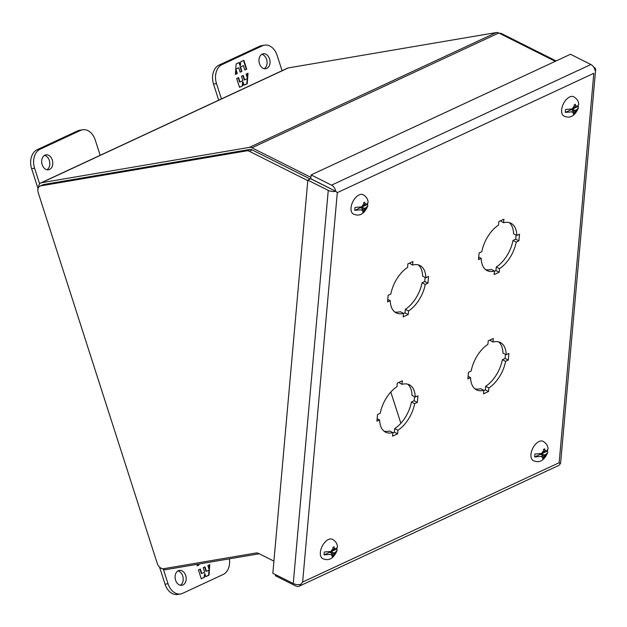 <?xml version="1.0" encoding="UTF-8"?>
<svg xmlns="http://www.w3.org/2000/svg" width="627" height="627" viewBox="0 0 627 627"><rect width="100%" height="100%" fill="white"/><g stroke="black" fill="none" stroke-linecap="round" stroke-linejoin="round"><path stroke-width="0.94" d="M400.849 423.288L390.809 392.024M259.249 553.759L165.732 569.669A6.544 4.428 65.1 0 1 162.377 568.681M38.615 187.308A6.544 4.428 65.1 0 1 40.724 182.966A6.544 4.428 65.1 0 1 41.5 182.731L249.46 147.361A6.544 4.428 65.1 0 1 251.952 147.807L310.898 177.37M40.724 182.966L287.542 68.155A6.544 4.428 65.1 0 1 288.318 67.912L496.278 32.549L249.46 147.361M251.952 147.807L498.771 32.996A6.544 4.428 -114.9 0 0 496.278 32.549M498.771 32.996L555.271 61.336M501.075 34.156L501.929 33.764L556.118 60.944M501.929 33.764A6.544 4.428 -114.9 0 0 499.437 33.309M273.921 561.118L258.59 553.437A6.544 4.428 -114.9 0 0 256.098 552.983L163.647 568.713A6.544 4.428 65.1 0 1 157.212 563.289L38.263 192.81A6.544 4.428 65.1 0 1 39.956 186.117L42.863 184.761A6.544 4.428 65.1 0 1 43.639 184.526L249.711 149.477L246.795 150.833L40.731 185.874L43.639 184.526M307.786 180.623L249.287 151.279L252.203 149.924A6.544 4.428 -114.9 0 0 249.711 149.477M252.203 149.924L310.216 179.024M39.956 186.117A6.544 4.428 65.1 0 1 40.731 185.874M246.795 150.833A6.544 4.428 65.1 0 1 249.287 151.279M547.739 452.435L546.078 454.246L544.385 455.03L541.697 453.682L547.481 450.985L547.739 452.435C544.228 460.649 539.4 463.377 533.256 460.61A10.816 6.051 -63.4 0 1 530.975 454.34A10.816 6.051 -63.4 0 1 535.568 444.182A10.816 6.051 -63.4 0 1 542.951 441.275C546.242 443.203 547.935 445.773 548.045 449.003L546.336 451.33A3.825 2.14 -63.4 0 0 544.808 450.319L544.644 452.114L546.336 451.33M547.481 450.985A9.726 5.439 116.6 0 0 547.606 450.319M546.078 454.246A3.825 2.14 -63.4 0 1 544.228 456.824L543.891 458.102L542.684 458.666L543.013 457.389A3.825 2.14 -63.4 0 1 541.485 456.378L534.698 456.934L540.482 454.246L543.178 455.594L541.485 456.378M541.744 453.462L543.437 452.678L543.593 450.884A3.825 2.14 -63.4 0 0 541.744 453.462L534.956 454.019A9.726 5.439 116.6 0 0 534.729 455.523A9.726 5.439 116.6 0 0 534.698 456.934M543.593 450.884L543.507 449.394L544.722 448.83L544.808 450.319M543.013 457.389L543.178 455.594M542.966 457.639L543.891 458.102M544.385 455.03L544.228 456.824M543.531 451.558L544.644 452.114M541.595 454.802L541.697 453.682M337.146 550.404L335.476 552.207L333.791 552.99L331.095 551.642L336.879 548.954L337.146 550.404C333.635 558.618 328.807 561.337 322.662 558.571A10.816 6.051 -63.4 0 1 320.373 552.301A10.816 6.051 -63.4 0 1 324.966 542.151A10.816 6.051 -63.4 0 1 332.357 539.244C335.641 541.164 337.342 543.734 337.444 546.963L335.735 549.291A3.825 2.14 -63.4 0 0 334.207 548.288L334.05 550.075L335.735 549.291M336.879 548.954A9.726 5.439 116.6 0 0 337.005 548.28M335.476 552.207A3.825 2.14 -63.4 0 1 333.627 554.785L333.298 556.071L332.083 556.635L332.42 555.35A3.825 2.14 -63.4 0 1 330.884 554.346L324.096 554.903L329.88 552.207L332.576 553.555L330.884 554.346M331.142 551.431L332.835 550.639L332.992 548.852A3.825 2.14 -63.4 0 0 331.142 551.431L324.355 551.987A9.726 5.439 116.6 0 0 324.128 553.484A9.726 5.439 116.6 0 0 324.096 554.903M332.992 548.852L332.906 547.355L334.12 546.791L334.207 548.288M332.42 555.35L332.576 553.555M332.373 555.608L333.298 556.071M333.791 552.99L333.627 554.785M332.937 549.518L334.05 550.075M330.993 552.763L331.095 551.642M578.407 107.875L576.746 109.686L575.053 110.47L572.365 109.122L578.149 106.425L578.407 107.875C574.904 116.089 570.076 118.816 563.924 116.042A10.816 6.051 -63.4 0 1 561.643 109.78A10.816 6.051 -63.4 0 1 566.236 99.622A10.816 6.051 -63.4 0 1 573.619 96.715C576.911 98.635 578.603 101.213 578.713 104.435L577.005 106.77A3.825 2.14 -63.4 0 0 575.476 105.759L575.32 107.554L577.005 106.77M578.149 106.425A9.726 5.439 116.6 0 0 578.274 105.759M576.746 109.686A3.825 2.14 -63.4 0 1 574.896 112.264L574.559 113.542L573.352 114.106L573.681 112.821A3.825 2.14 -63.4 0 1 572.153 111.818L565.366 112.374L571.15 109.686L573.846 111.034L572.153 111.818M572.412 108.902L574.105 108.118L574.261 106.324A3.825 2.14 -63.4 0 0 572.412 108.902L565.625 109.459A9.726 5.439 116.6 0 0 565.397 110.963A9.726 5.439 116.6 0 0 565.366 112.374M574.261 106.324L574.175 104.834L575.39 104.27L575.476 105.759M573.681 112.821L573.846 111.034M573.642 113.079L574.559 113.542M575.053 110.47L574.896 112.264M574.207 106.998L575.32 107.554M572.263 110.242L572.365 109.122M367.814 205.844L366.144 207.647L364.459 208.43L361.763 207.082L367.555 204.394L367.814 205.844C364.303 214.058 359.475 216.777 353.33 214.011A10.816 6.051 -63.4 0 1 351.042 207.741A10.816 6.051 -63.4 0 1 355.634 197.591A10.816 6.051 -63.4 0 1 363.025 194.683C366.309 196.604 368.01 199.174 368.112 202.403L366.411 204.731A3.825 2.14 -63.4 0 0 364.875 203.728L364.718 205.515L366.411 204.731M367.555 204.394A9.726 5.439 116.6 0 0 367.673 203.72M366.144 207.647A3.825 2.14 -63.4 0 1 364.295 210.225L363.966 211.511L362.751 212.075L363.088 210.79A3.825 2.14 -63.4 0 1 361.552 209.786L354.764 210.335L360.556 207.647L363.245 208.995L361.552 209.786M361.818 206.871L363.503 206.079L363.668 204.292A3.825 2.14 -63.4 0 0 361.818 206.871L355.023 207.419A9.726 5.439 116.6 0 0 354.804 208.924A9.726 5.439 116.6 0 0 354.764 210.335M363.668 204.292L363.574 202.795L364.789 202.231L364.875 203.728M363.088 210.79L363.245 208.995M363.041 211.048L363.966 211.511M364.459 208.43L364.295 210.225M363.605 204.958L364.718 205.515M361.669 208.203L361.763 207.082M180.38 585.273A7.571 5.478 80.3 0 0 182.731 575.994A7.571 5.478 80.3 0 0 177.935 570.915M185.694 575.492A7.571 5.478 -99.7 0 1 181.916 585.304A7.571 5.478 -99.7 0 1 175.591 580.194A7.571 5.478 -99.7 0 1 179.377 570.374A7.571 5.478 -99.7 0 1 185.694 575.492M229.411 558.837A15.142 10.957 -99.7 0 1 223.126 574.504L182.708 593.307A15.142 10.957 -99.7 0 1 180.654 593.949L177.684 594.451A15.142 10.957 -99.7 0 1 165.042 584.223L159.548 567.106M180.654 593.949A15.142 10.957 -99.7 0 1 168.012 583.713L163.381 569.285M198.43 569.943L201.267 578.76L204.465 577.271L204.739 573.431L205.781 576.66L209.003 575.163L209.771 564.668L207.866 565.554L209.277 569.967L206.408 571.299L204.99 566.894L203.219 567.717L204.629 572.13L201.753 573.462L200.342 569.057L198.43 569.943M201.87 563.516L202.388 563.43M197.246 564.308L197.129 565.875L199.033 564.99L198.735 564.049M204.465 577.271L201.228 578.65M199.966 569.23L201.345 573.533L201.753 573.462M204.614 567.067L205.993 571.369L206.408 571.299M209.347 564.864L209.034 569.198M208.963 570.108L208.587 575.233L209.003 575.163M208.587 575.233L205.742 576.558M204.049 577.342L204.739 573.431M198.32 564.12L199.033 564.99M198.626 565.06L197.137 565.75M264.241 68.688A7.571 5.478 80.3 0 0 266.585 59.408A7.571 5.478 80.3 0 0 261.796 54.33M259.453 63.609A7.571 5.478 -99.7 0 1 263.23 53.789A7.571 5.478 -99.7 0 1 269.555 58.907A7.571 5.478 -99.7 0 1 265.77 68.719A7.571 5.478 -99.7 0 1 259.453 63.609M218.698 100.179L213.533 84.089A15.142 10.957 -99.7 0 1 219.05 65.098L259.476 46.296A15.142 10.957 -99.7 0 1 261.522 45.653L264.492 45.152A15.142 10.957 -99.7 0 1 277.134 55.38L282.056 70.71M221.425 98.909L216.503 83.587A15.142 10.957 -99.7 0 1 222.021 64.589L262.439 45.787A15.142 10.957 -99.7 0 1 264.492 45.152M246.709 69.15L243.879 60.333L240.682 61.822L240.407 65.663L239.365 62.434L236.144 63.938L235.376 74.425L237.28 73.539L235.862 69.127L238.738 67.794L240.157 72.199L241.928 71.376L240.517 66.971L243.386 65.631L244.804 70.036L246.709 69.15L244.773 69.934M236.677 78.493L239.506 87.31L242.704 85.821L242.986 81.98L244.021 85.209L247.25 83.704L248.018 73.218L246.113 74.104L247.524 78.508L244.648 79.848L243.237 75.444L241.458 76.267L242.876 80.671L240 82.012L238.589 77.607L236.677 78.493M243.503 60.513L246.301 69.221M240.517 66.971L243.386 65.631M240.102 67.034L241.52 71.447L241.928 71.376M241.52 71.447L240.125 72.097M235.768 69.056L238.738 67.794M235.697 69.965L236.865 73.61L237.28 73.539M236.865 73.61L235.384 74.299M238.989 62.614L239.992 65.733L240.407 65.663M242.704 85.821L239.475 87.2M238.205 77.779L239.592 82.082L240 82.012M242.853 75.616L244.24 79.919L244.648 79.848M247.594 73.414L247.281 77.74M247.21 78.657L246.834 83.775L247.25 83.704M246.834 83.775L243.989 85.1M242.296 85.891L242.571 82.051L242.986 81.98M42.181 164.674A7.571 5.478 -99.7 0 1 45.967 154.853A7.571 5.478 -99.7 0 1 52.284 159.971A7.571 5.478 -99.7 0 1 48.506 169.784A7.571 5.478 -99.7 0 1 42.181 164.674M46.97 169.752A7.571 5.478 80.3 0 0 49.321 160.473A7.571 5.478 80.3 0 0 44.533 155.394M100.155 155.324L95.233 139.993A15.142 10.957 80.3 0 0 82.592 129.765A15.142 10.957 80.3 0 0 80.538 130.4L40.12 149.21A15.142 10.957 80.3 0 0 34.603 168.201L39.619 183.829M82.592 129.765L79.621 130.267A15.142 10.957 80.3 0 0 77.576 130.91L37.15 149.712A15.142 10.957 80.3 0 0 31.632 168.702L38.035 188.641M483.793 390.59L485.329 389.876L485.643 386.326A26.506 14.836 116.6 0 0 502.368 359.718L505.072 358.456L505.44 354.341M489.758 340.124L492.963 342.036A26.506 14.836 -63.4 0 1 500.275 342.475A26.506 14.836 -63.4 0 1 506.185 354.71L502.956 353.095A26.506 14.836 116.6 0 0 498.567 341.84M474.984 388.873A26.506 14.836 116.6 0 0 480.588 388.677L483.825 390.3A26.506 14.836 -63.4 0 1 476.504 389.861A26.506 14.836 -63.4 0 1 470.595 377.626L468.11 376.372M392.847 432.896L394.375 432.183L394.697 428.633A26.506 14.836 116.6 0 0 411.422 402.025L414.126 400.763L414.494 396.648M398.803 382.431L402.009 384.343A26.506 14.836 -63.4 0 1 409.321 384.782A26.506 14.836 -63.4 0 1 415.239 397.016L412.01 395.402A26.506 14.836 116.6 0 0 407.621 384.147M384.03 431.18A26.506 14.836 116.6 0 0 389.641 430.984L392.87 432.606A26.506 14.836 -63.4 0 1 385.558 432.168A26.506 14.836 -63.4 0 1 379.641 419.933L377.156 418.687M494.413 271.319L495.941 270.605L496.263 267.055A26.506 14.836 116.6 0 0 512.988 240.447L515.692 239.185L516.06 235.07M500.37 220.853L503.575 222.765A26.506 14.836 -63.4 0 1 510.887 223.204A26.506 14.836 -63.4 0 1 516.805 235.438L513.576 233.824A26.506 14.836 116.6 0 0 509.187 222.569M485.596 269.602A26.506 14.836 116.6 0 0 491.207 269.406L494.437 271.029A26.506 14.836 -63.4 0 1 487.124 270.59A26.506 14.836 -63.4 0 1 481.207 258.355L478.722 257.101M403.459 313.625L404.995 312.912L405.308 309.362A26.506 14.836 116.6 0 0 422.034 282.753L424.745 281.492L425.106 277.377M409.423 263.16L412.629 265.072A26.506 14.836 -63.4 0 1 419.941 265.511A26.506 14.836 -63.4 0 1 425.858 277.745L422.622 276.131A26.506 14.836 116.6 0 0 418.24 264.876M394.649 311.909A26.506 14.836 116.6 0 0 400.253 311.713L403.49 313.335A26.506 14.836 -63.4 0 1 396.178 312.897A26.506 14.836 -63.4 0 1 390.26 300.662L387.776 299.416M300.764 584.482A6.544 4.428 65.1 0 1 299.126 586.214L558.492 465.563A6.544 4.428 65.1 0 0 560.13 463.831L559.151 462.726L302.637 582.052L300.717 584.458L302.637 582.052L337.295 192.646L335.766 191.259L332.114 189.503M485.329 389.876L488.558 391.499L483.503 393.85L483.825 390.3M470.595 377.626L467.883 378.88L468.471 372.258L471.183 370.996A26.506 14.836 -63.4 0 1 487.908 344.388L488.221 340.837L493.277 338.486L492.963 342.036M506.185 354.71L508.897 353.456L508.309 360.078L505.072 358.456M502.368 359.718L505.597 361.34A26.506 14.836 -63.4 0 1 488.872 387.948L485.643 386.326M394.375 432.183L397.612 433.806L392.557 436.157L392.87 432.606M379.641 419.933L376.937 421.187L377.525 414.565L380.236 413.303A26.506 14.836 -63.4 0 1 396.962 386.694L397.275 383.144L402.33 380.793L402.009 384.343M415.239 397.016L417.95 395.762L417.355 402.385L414.126 400.763M411.422 402.025L414.651 403.647A26.506 14.836 -63.4 0 1 397.926 430.255L394.697 428.633M495.941 270.605L499.17 272.228L494.123 274.579L494.437 271.029M481.207 258.355L478.503 259.609L479.091 252.987L481.802 251.725A26.506 14.836 -63.4 0 1 498.52 225.117L498.841 221.566L503.896 219.215L503.575 222.765M516.805 235.438L519.517 234.184L518.921 240.807L515.692 239.185M512.988 240.447L516.217 242.069A26.506 14.836 -63.4 0 1 499.492 268.677L496.263 267.055M404.995 312.912L408.224 314.535L403.169 316.886L403.49 313.335M390.26 300.662L387.549 301.916L388.144 295.293L390.848 294.032A26.506 14.836 -63.4 0 1 407.574 267.423L407.887 263.873L412.942 261.522L412.629 265.072M425.858 277.745L428.562 276.491L427.975 283.114L424.745 281.492M422.034 282.753L425.263 284.376A26.506 14.836 -63.4 0 1 408.538 310.984L405.308 309.362M595.125 70.624L595.133 70.608A6.544 4.428 -114.9 0 0 590.9 64.503L570.484 54.259L311.117 174.909L310.773 178.726L331.197 188.97M300.733 584.458A6.544 3.127 -174.9 0 1 293.256 583.518L272.839 573.274L307.833 180.137L310.741 178.781L335.727 191.313L337.295 192.646L593.816 73.32L559.151 462.726L560.044 463.714M488.558 391.499L488.872 387.948M505.597 361.34L508.309 360.078M397.612 433.806L397.926 430.255M414.651 403.647L417.355 402.385M499.17 272.228L499.492 268.677M516.217 242.069L518.921 240.807M408.224 314.535L408.538 310.984M425.263 284.376L427.975 283.114M595.156 70.639A6.544 3.127 5.1 0 0 595.65 69.605A6.544 3.127 5.1 0 0 593.698 67.097M560.162 463.776A6.544 3.127 5.1 0 0 560.656 462.742L595.65 69.605M335.766 191.259A6.544 4.428 -114.9 0 0 331.534 185.153L311.117 174.909M335.727 191.313A6.544 3.127 -174.9 0 1 328.25 190.381L307.833 180.137M299.126 586.214A6.544 4.428 65.1 0 1 295.858 586.01L275.433 575.766L275.535 574.63M41.5 182.731L288.318 67.912M168.012 583.713L165.042 584.223M259.476 46.296L262.439 45.787M219.05 65.098L222.021 64.589M213.533 84.089L216.503 83.587M31.632 168.702L34.603 168.201M40.12 149.21L37.15 149.712M80.538 130.4L77.576 130.91M328.25 190.381L293.256 583.518M590.9 64.503L331.534 185.153"/></g></svg>
